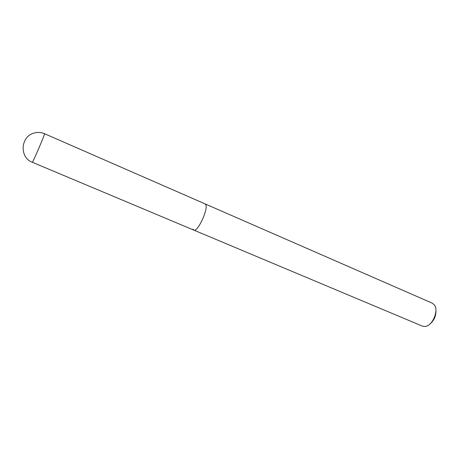<?xml version="1.0" encoding="UTF-8"?>
<svg xmlns="http://www.w3.org/2000/svg" width="459" height="459" viewBox="0 0 459 459"><rect width="100%" height="100%" fill="white"/><g stroke="black" fill="none" stroke-linecap="round" stroke-linejoin="round"><path stroke-width="0.69" d="M193.084 229.144L193.853 230.125C197.445 232.581 208.375 209.333 205.787 204.685L205.098 203.894L432.384 303.227L434.524 305.08C438.884 310.697 432.435 325.752 425.361 326.464L422.544 326.188L193.853 230.125C197.445 232.581 208.375 209.333 205.787 204.685L205.098 203.894L44.552 133.724C41.212 132.301 37.764 132.072 34.218 133.035C20.471 136.237 19.221 157.58 32.319 162.268C32.417 163.352 43.553 137.654 44.466 134.223L44.552 133.724M429.584 324.318C434.26 320.525 436.36 315.626 435.884 309.618M193.853 230.125L32.319 162.268"/></g></svg>
